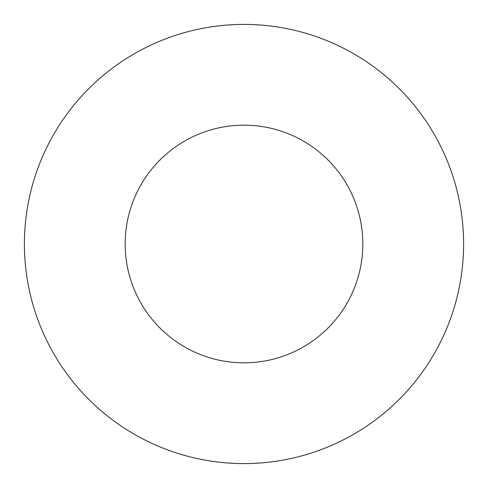 <?xml version="1.0" encoding="UTF-8"?>
<svg xmlns="http://www.w3.org/2000/svg" width="488" height="488" viewBox="0 0 488 488"><rect width="100%" height="100%" fill="white"/><g stroke="black" fill="none" stroke-linecap="round" stroke-linejoin="round"><path stroke-width="0.73" d="M24.4 244A219.6 219.6 0 0 0 244 463.6A219.6 219.6 0 0 0 463.6 244A219.6 219.6 0 0 0 244 24.4A219.6 219.6 0 0 0 24.4 244M244 125.172A118.828 118.828 0 0 0 141.093 303.414A118.828 118.828 0 0 0 346.907 303.414A118.828 118.828 0 0 0 244 125.172"/></g></svg>
